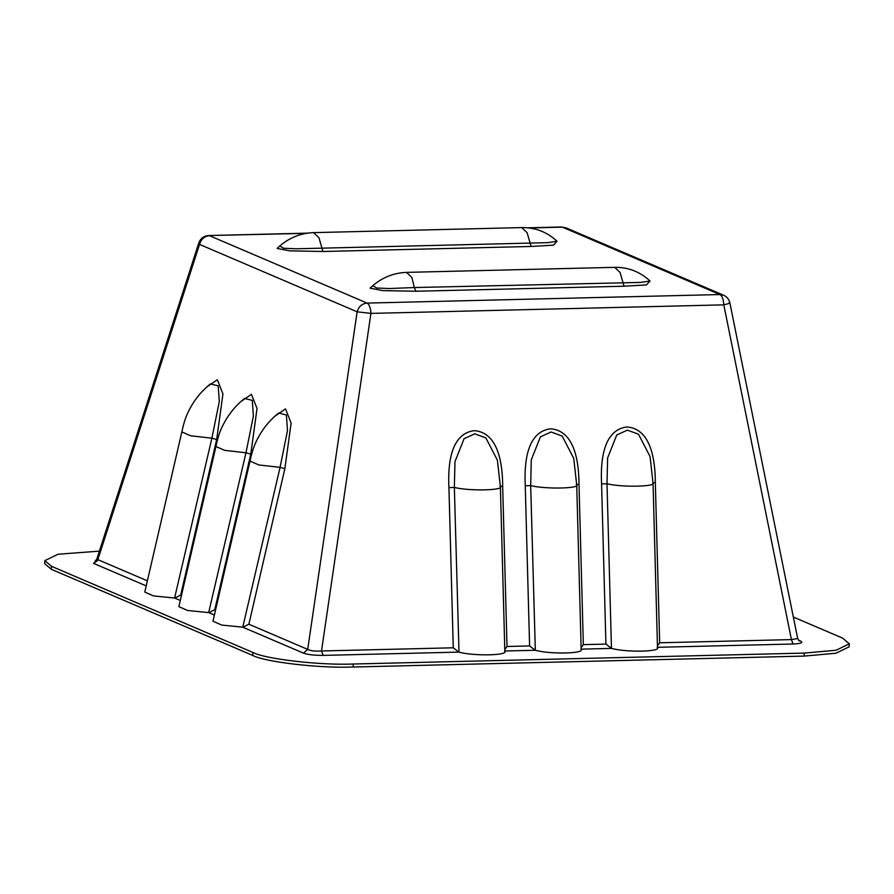 <?xml version="1.0" encoding="UTF-8"?>
<svg xmlns="http://www.w3.org/2000/svg" width="894" height="894" viewBox="0 0 894 894"><rect width="100%" height="100%" fill="white"/><g stroke="black" fill="none" stroke-linecap="round" stroke-linejoin="round"><path stroke-width="1.34" d="M793.336 617.05L842.696 638.16L849.3 643.825L849.144 646.82L835.946 653.235L804.142 656.095L353.119 667.013C320.175 668.433 264.97 662.074 252.745 655.436L51.304 569.299L44.7 563.645L44.856 560.639L58.054 554.224L99.39 551.14M849.3 643.825L836.102 650.24L804.298 653.089L353.275 664.019C320.331 665.438 265.127 659.068 252.901 652.441L51.461 566.304L44.856 560.639M799.124 640.83L800.599 641.087C803.46 642.685 800.946 643.658 793.056 644.015L657.202 647.312C662.532 651.748 626.672 652.642 611.652 648.407L580.876 649.156C586.207 653.592 550.335 654.486 535.327 650.262L530.678 485.587L531.293 459.807L540.412 436.853L551.039 431.981L562.181 436.06L573.747 458.421L576.719 485.129L581.178 649.815M174.587 598.019L153.444 595.907L144.783 592.051L181.84 431.914L190.69 435.803L211.889 438.194L174.587 598.019L180.297 600.466M208.671 612.602L187.539 610.479L178.867 606.624L215.923 446.531L224.774 450.375L245.973 452.766L208.671 612.602L214.392 615.05M242.766 627.175L221.623 625.051L212.962 621.207L250.018 461.069L258.869 464.958L280.068 467.35L242.766 627.175L303.435 653.123L307.715 649.39C310.81 650.933 315.403 651.458 321.516 650.977L370.921 313.403L723.805 304.854L791.425 639.601L659.66 642.786L655.324 482.615C655.28 461.416 651.48 428.762 626.906 426.952C602.478 429.992 600.511 462.779 601.584 483.922L605.92 644.093L611.462 648.351L607.004 483.743L607.618 457.963L616.737 435.009L627.364 430.137L638.506 434.216L650.072 456.566L653.045 483.285L657.503 647.971M535.327 650.262L504.54 651C509.882 655.447 474.01 656.341 459.002 652.106L454.353 487.442L454.968 461.65L464.087 438.708L474.714 433.825L485.855 437.904L497.41 460.242L500.394 486.973L504.853 651.659M605.92 644.093L583.335 644.641L578.999 484.459C578.943 463.271 575.155 430.617 550.581 428.796C526.153 431.836 524.186 464.623 525.259 485.766L529.594 645.937L535.126 650.195M529.594 645.937L507.01 646.485L502.674 486.314C502.618 465.115 498.83 432.461 474.256 430.651C449.827 433.691 447.86 466.478 448.933 487.61L453.269 647.792L458.801 652.039M208.984 612.602L214.783 609.652L250.778 454.118L257.036 408.513L251.426 394.31L240.855 401.585M243.079 627.175L248.867 624.224L284.862 468.702L291.12 423.086L285.51 408.882L274.95 416.168M174.9 598.019L180.689 595.069L216.683 439.546L222.941 393.93L217.331 379.726L206.771 387.013M215.923 446.531C218.907 432.148 222.17 426.371 226.193 419.32C231.11 411.229 237.234 404.267 244.576 398.456L252.276 400.4L253.393 416.023L245.973 452.766L250.778 454.118M210.369 383.973L218.192 385.817L219.309 401.451L211.889 438.194L216.683 439.546M250.018 461.103C253.002 446.721 256.265 440.943 260.288 433.892C265.194 425.801 271.329 418.85 278.671 413.039L286.371 414.972L287.488 430.606L280.068 467.35L284.862 468.702M578.999 484.459L576.362 484.481C582.028 488.526 545.653 489.431 530.678 485.587L525.259 485.766M502.674 486.314L500.037 486.336C505.702 490.381 469.328 491.287 454.353 487.442L448.933 487.61M655.324 482.615L652.687 482.637C658.353 486.682 621.978 487.588 607.004 483.743L601.584 483.922M657.448 645.881L659.66 642.786M583.335 644.641L581.122 647.725M793.056 644.015L791.425 639.601L797.671 638.517L799.035 640.786M147.376 580.832L97.837 559.644L93.568 563.376L97.491 560.65M198.814 242.911L199.518 244.408L97.837 559.644L96.843 559.052L198.814 242.911C200.502 238.396 203.798 235.938 208.693 235.535L306.15 233.356M729.091 302.798C730.879 302.876 729.124 303.558 723.805 304.854C723.492 299.356 722.218 295.914 719.994 294.551L367.11 303.088L209.498 235.692C204.447 236.228 201.128 239.134 199.518 244.408L357.131 311.805L370.921 313.403C370.608 307.894 369.334 304.463 367.11 303.088C362.059 303.625 358.729 306.53 357.131 311.805L307.715 649.39L248.867 624.224M507.01 646.485L504.786 649.58M303.435 653.123C307.949 654.676 314.52 655.436 323.147 655.391L321.516 650.977L453.269 647.792M531.092 246.465L527.114 232.697L521.738 227.59C535.35 227.434 547.128 231.993 557.063 241.268L547.62 242.665L296.16 248.789L283.689 248.264L279.777 245.973C289.69 237.547 300.954 233.099 313.57 232.63L318.946 237.737L322.924 251.505L531.092 246.465L553.531 245.157L556.996 241.201M372.921 285.566L370.105 288.181L382.766 290.617L415.9 291.254L414.302 287.544L389.136 288.538L376.665 288.013L372.753 285.722C382.654 277.296 393.919 272.86 406.546 272.379L614.703 267.34C628.326 267.194 640.104 271.754 650.039 281.029L640.585 282.426L414.302 287.544L411.922 277.498L406.546 272.379M804.142 656.095L804.298 653.089M353.119 667.013L353.275 664.019M252.745 655.436L252.901 652.441M51.304 569.299L51.461 566.304M800.599 641.087L798.409 640.16M93.568 563.376L146.203 585.894M323.147 655.391L459.002 652.106M181.471 595.404L180.689 595.069M215.555 609.976L214.783 609.652M415.9 291.254L624.057 286.214L646.507 284.918L649.972 280.962M279.956 245.816L277.129 248.431L289.79 250.868L322.924 251.505M529.136 227.959L562.382 227.154L719.994 294.551L723.637 295.243C727.012 296.819 729.091 299.378 729.884 302.921L797.671 638.517M566.025 227.847L561.577 226.987L566.025 227.847L723.637 295.243M624.057 286.214L620.078 272.458L614.703 267.34M210.481 383.884L210.481 383.884C203.15 389.695 197.015 396.645 192.109 404.736C188.086 411.788 184.823 417.565 181.84 431.947M97.435 560.773L95.099 561.197L96.843 559.052M561.577 226.987L527.784 227.814M307.502 233.144L208.693 235.535M521.738 227.59L313.57 232.63"/></g></svg>
